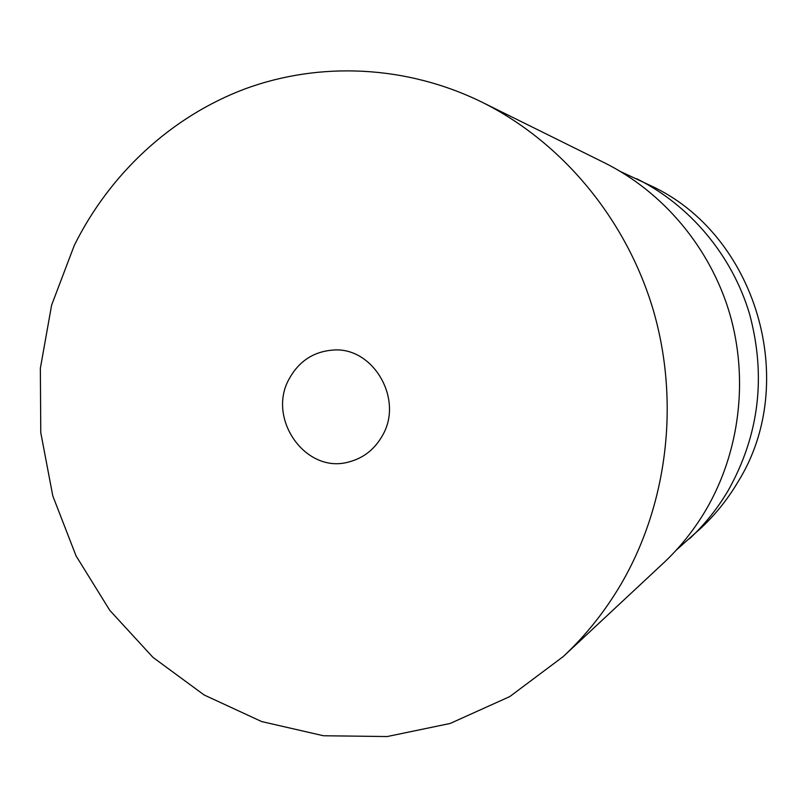 <?xml version="1.0" encoding="UTF-8"?>
<svg xmlns="http://www.w3.org/2000/svg" width="807" height="807" viewBox="0 0 807 807"><rect width="100%" height="100%" fill="white"/><g stroke="black" fill="none" stroke-linecap="round" stroke-linejoin="round"><path stroke-width="1.21" d="M620.674 171.619L650.785 185.711C756.189 234.03 800.463 382.367 737.82 482.142C727.642 499.321 715.355 514.634 700.97 528.071L676.165 550.223M636.753 178.771C689.904 205.22 732.01 255.133 749.572 314.014C766.307 376.324 759.185 435.155 728.186 490.525C717.504 508.571 704.612 524.651 689.521 538.753M382.367 435.689C374.63 449.338 363.513 458.083 348.997 461.917C305.732 474.577 266.139 418.228 289.491 378.301C299.185 361.112 313.56 351.711 332.605 350.097C372.925 346.183 404.095 399.243 382.367 435.689M74.315 245.338C109.722 174.04 170.802 116.733 245.237 88.8C319.774 61.453 406.143 65.024 481.9 102.126C561.783 141.83 626.293 218.828 653.347 310.362C679.958 402.007 667.621 503.891 621.461 583.431C605.3 611.03 585.872 635.422 563.175 656.616L509.772 696.582L450.165 723.465L387.148 736.549L323.456 735.752L261.68 721.569L204.161 694.988L152.967 657.372L109.802 610.374L76.06 555.892L52.808 495.942L40.774 432.683L40.35 368.325L51.618 305.117L74.315 245.338M481.9 102.126L604.413 162.762C663.263 192.046 710.069 247.608 729.609 313.257C748.805 379.008 739.787 452.051 705.974 509.863C694.131 529.917 679.847 547.751 663.132 563.367L563.175 656.616"/></g></svg>
